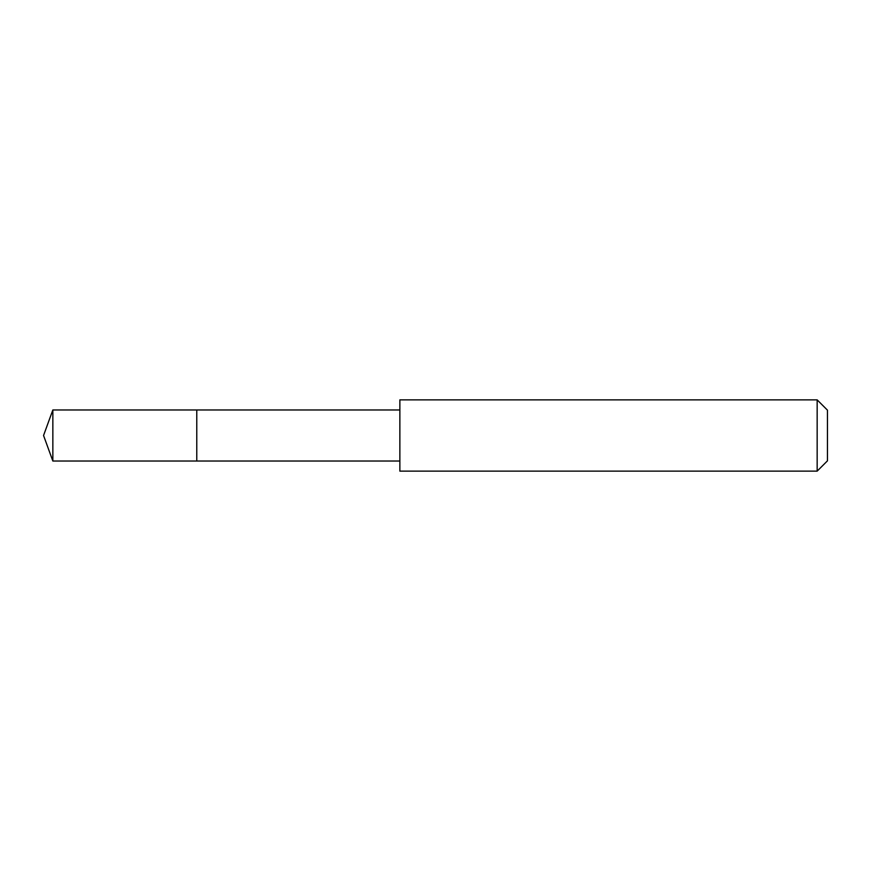 <?xml version="1.0" encoding="UTF-8"?>
<svg xmlns="http://www.w3.org/2000/svg" width="871" height="871" viewBox="0 0 871 871"><rect width="100%" height="100%" fill="white"/><g stroke="black" fill="none" stroke-linecap="round" stroke-linejoin="round"><path stroke-width="1.31" d="M196.77 432.201L196.77 409.969L52.848 409.969L52.848 461.031L196.77 461.031L196.77 409.969L399.854 409.98L399.854 461.02L196.77 461.031L196.77 432.201M399.865 399.865L399.865 471.135L817.161 471.135L817.161 399.865L399.865 399.865L399.854 409.98M817.161 399.865L827.45 410.154L827.45 460.846L817.161 471.135M196.77 461.031L52.848 461.031L43.55 435.5L52.848 461.031M43.55 435.5L52.848 409.969M399.854 461.02L399.865 471.135"/></g></svg>
